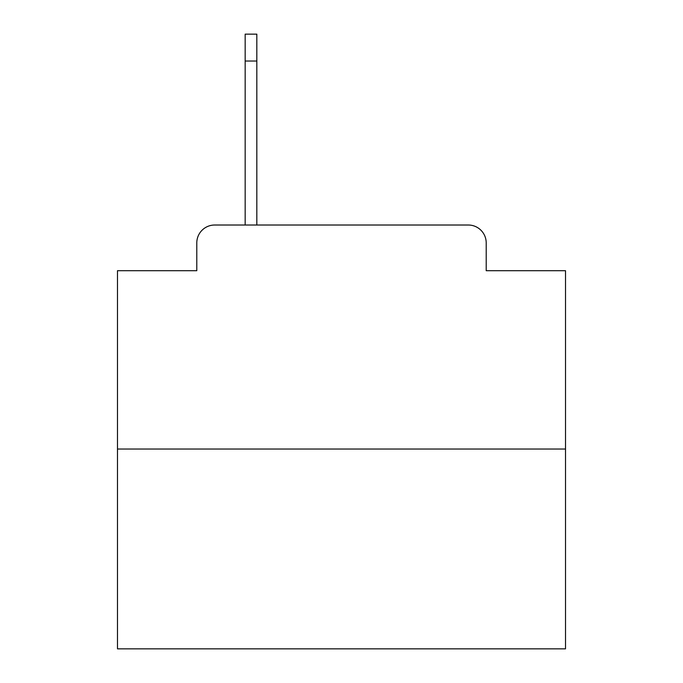<?xml version="1.0" encoding="UTF-8"?>
<svg xmlns="http://www.w3.org/2000/svg" width="683" height="683" viewBox="0 0 683 683"><rect width="100%" height="100%" fill="white"/><g stroke="black" fill="none" stroke-linecap="round" stroke-linejoin="round"><path stroke-width="1.02" d="M196.789 242.935L196.789 270.707L196.789 242.935A17.92 17.92 0 0 1 214.71 225.014L245.171 225.014L245.171 34.15L256.825 34.15L256.825 225.014L271.603 225.014M565.515 449.03L117.485 449.03L117.485 648.85L565.515 648.85L565.515 270.707L486.211 270.707L486.211 242.935A17.92 17.92 0 0 0 468.29 225.014L214.71 225.014M117.485 449.03L117.485 270.707L196.789 270.707M411.397 225.014L468.29 225.014M486.211 270.707L486.211 242.935M256.825 61.035L245.171 61.035"/></g></svg>
